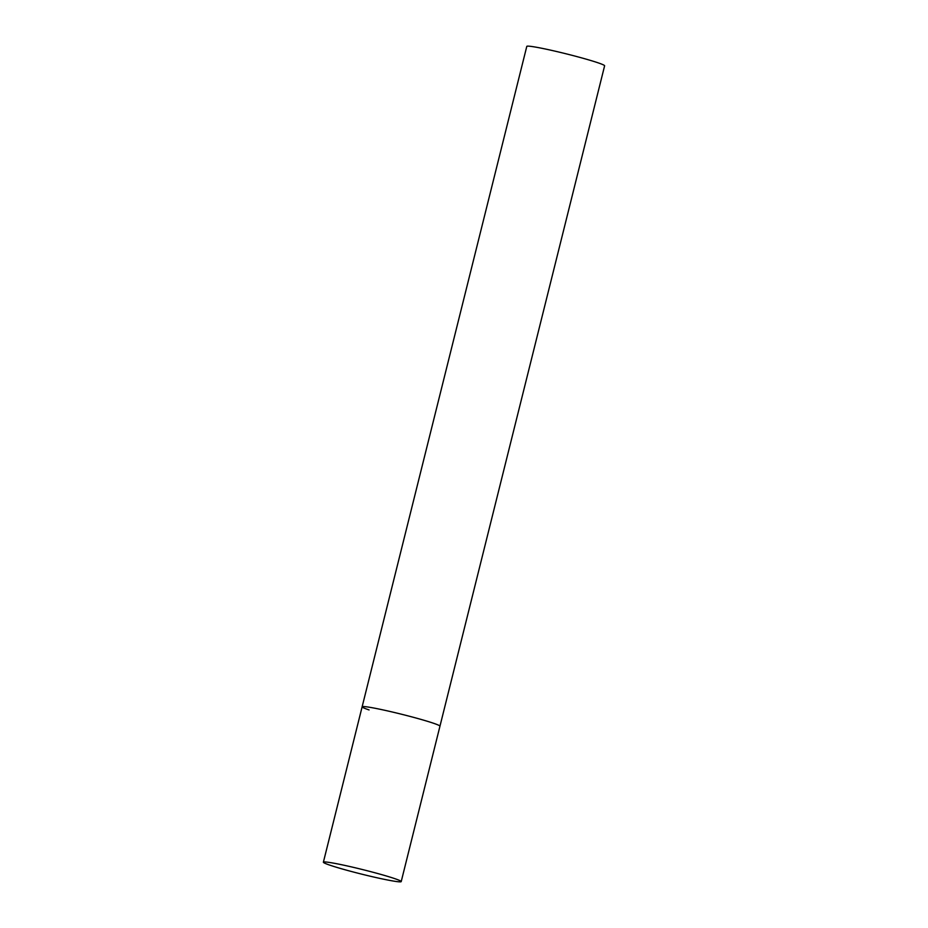 <?xml version="1.0" encoding="UTF-8"?>
<svg xmlns="http://www.w3.org/2000/svg" width="928" height="928" viewBox="0 0 928 928"><rect width="100%" height="100%" fill="white"/><g stroke="black" fill="none" stroke-linecap="round" stroke-linejoin="round"><path stroke-width="1.39" d="M369.066 709.932A40.101 2.32 14 0 1 362.129 706.811L526.791 46.4A40.101 2.32 14 0 1 554.352 50.994A40.101 2.32 14 0 1 597.678 62.686A40.101 2.32 14 0 1 604.615 65.807L439.953 726.206A40.101 2.32 -166 0 0 419.34 718.945A40.101 2.32 -166 0 0 378.868 709.027A40.101 2.32 -166 0 0 362.129 706.811A40.101 2.32 14 0 1 389.69 711.393A40.101 2.32 14 0 1 433.028 723.086A40.101 2.32 14 0 1 439.953 726.206L401.209 881.6A40.101 2.32 -166 0 0 380.596 874.327A40.101 2.32 -166 0 0 340.124 864.42A40.101 2.32 -166 0 0 323.385 862.193A40.101 2.32 -166 0 0 343.998 869.466A40.101 2.32 -166 0 0 384.47 879.373A40.101 2.32 -166 0 0 401.209 881.6M362.129 706.811L323.385 862.193"/></g></svg>

